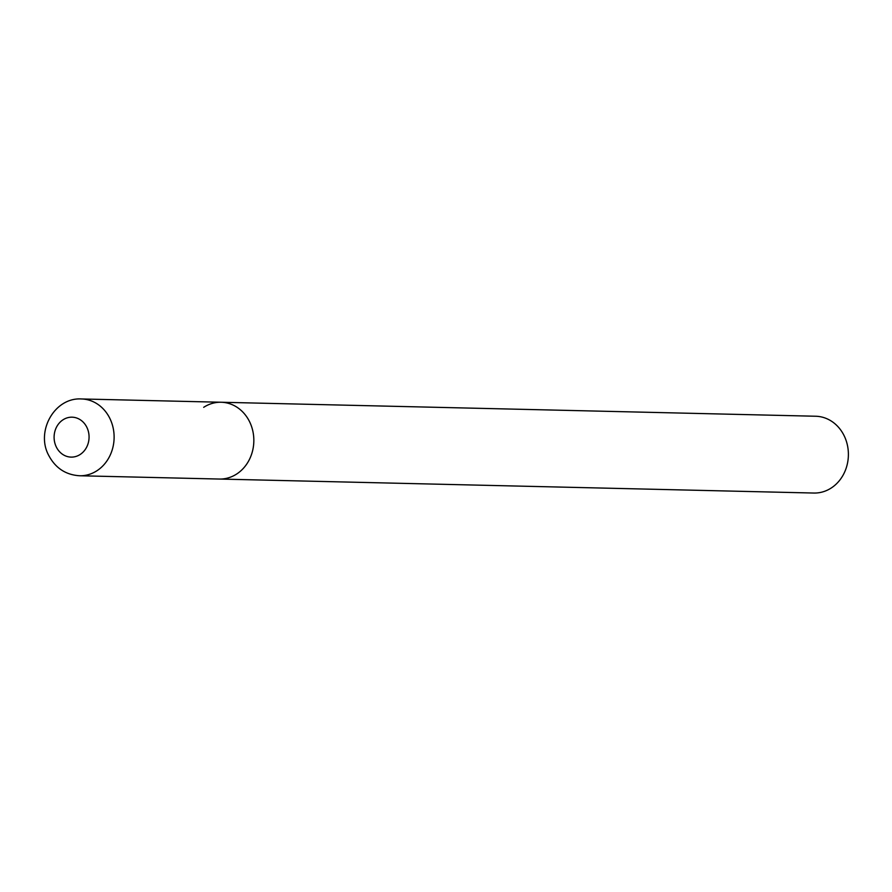 <?xml version="1.0" encoding="UTF-8"?>
<svg xmlns="http://www.w3.org/2000/svg" width="892" height="892" viewBox="0 0 892 892"><rect width="100%" height="100%" fill="white"/><g stroke="black" fill="none" stroke-linecap="round" stroke-linejoin="round"><path stroke-width="1.34" d="M249.492 421.537A38.412 33.617 -88.7 0 0 221.127 402.247A38.412 33.617 91.3 0 1 252.849 431.148A38.412 33.617 91.3 0 1 236.759 473.964A38.412 33.617 91.3 0 1 219.32 479.049A38.412 33.617 -88.7 0 0 249.024 460.239A38.412 33.617 -88.7 0 0 249.492 421.537M203.688 407.332A38.412 33.617 91.3 0 1 221.127 402.247L815.678 416.241A38.412 33.617 91.3 0 1 847.4 445.141A38.412 33.617 91.3 0 1 831.311 487.957A38.412 33.617 91.3 0 1 813.872 493.042L79.6 475.759A38.412 33.617 -88.7 0 0 109.303 456.949A38.412 33.617 -88.7 0 0 109.772 418.248A38.412 33.617 -88.7 0 0 81.406 398.958C54.445 397.263 35.513 431.516 48.77 455.489C55.494 468.11 65.774 474.867 79.6 475.759M86.803 427.212A19.97 17.483 -88.7 0 0 62.986 419.82A19.97 17.483 -88.7 0 0 56.363 447.082A19.97 17.483 -88.7 0 0 80.18 454.474A19.97 17.483 -88.7 0 0 86.803 427.212M221.127 402.247L81.406 398.958"/></g></svg>
